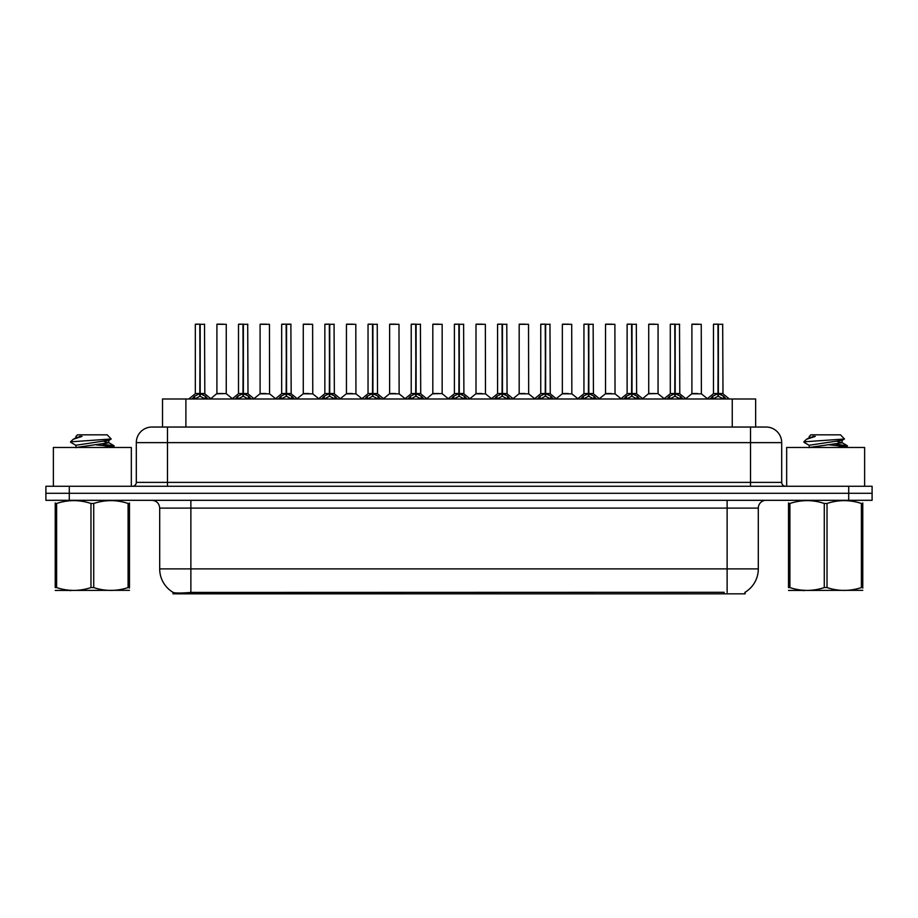<?xml version="1.0" encoding="UTF-8"?>
<svg xmlns="http://www.w3.org/2000/svg" width="918" height="918" viewBox="0 0 918 918"><rect width="100%" height="100%" fill="white"/><g stroke="black" fill="none" stroke-linecap="round" stroke-linejoin="round"><path stroke-width="1.38" d="M157.368 427.042L162.52 427.042L162.52 398.986L755.64 398.986L755.64 427.042M745.129 592.248L745.129 593.843L173.02 593.843L173.02 592.34M159.698 568.896L190.875 568.896L190.875 508.102L159.698 508.102L159.698 568.896A27.276 27.276 0 0 0 173.181 592.431C175.2 593.223 181.098 593.223 190.875 592.431L724.004 592.294M744.819 592.431A27.276 27.276 0 0 0 758.302 568.896L758.302 508.102A7.792 7.792 0 0 1 766.094 500.31M69.286 486.276L872.1 486.276L872.1 493.299L45.9 493.299L45.9 500.31L69.286 500.31L69.286 493.299L45.9 493.299L45.9 486.276L69.286 486.276L69.286 493.299L872.1 493.299L872.1 500.31L69.286 500.31M781.688 442.637L136.312 442.637A15.583 15.583 0 0 1 151.906 427.042L766.094 427.042A15.583 15.583 0 0 1 781.688 442.637L781.688 482.386C781.895 484.727 783.192 486.024 785.578 486.276M136.312 442.637L136.312 482.386A3.901 3.901 0 0 1 132.422 486.276M192.011 398.986L194.685 396.174L199.791 393.592L199.791 396.312L200.067 324.157L195.477 324.157L199.929 324.157L199.929 393.524L205.311 396.174L207.984 398.986M199.791 324.157L195.316 324.318L195.316 393.524L199.791 393.592M200.193 393.592L200.193 396.312L200.067 393.524L204.668 393.524L200.193 393.535L200.193 324.157M200.709 393.833L204.817 393.833L204.519 324.157M199.791 324.318L200.067 393.524M199.929 324.157L198.437 324.157M199.275 393.833L195.316 393.535L199.998 393.524M205.311 396.174L205.311 398.986L200.193 396.312M199.791 396.312L194.696 398.997L194.685 396.174M222.764 393.524L221.376 393.524M226.264 324.318L216.912 324.318L226.264 324.318L226.253 393.535M223.143 324.157L217.061 324.157M216.912 324.318L216.912 393.524L221.582 393.524L216.912 393.524L210.784 398.676M235.192 398.986L237.865 396.174L242.972 393.592L242.972 396.312L243.247 324.157L238.657 324.157L243.109 324.157L243.109 393.524L248.491 396.174L251.165 398.986M242.983 324.157L238.496 324.318L238.496 393.524L242.972 393.592M243.373 393.592L243.373 396.312L243.247 393.524L247.849 393.524L243.373 393.535L243.373 324.157M243.89 393.833L247.998 393.833L247.699 324.157M242.972 324.318L243.247 393.524M243.109 324.157L241.618 324.157M242.455 393.833L238.496 393.535L243.178 393.524M248.491 396.174L248.491 398.986L243.373 396.312M242.972 396.312L237.877 398.997L237.865 396.174M278.372 398.986L281.046 396.174L286.152 393.592L286.152 396.312L286.427 324.157L290.88 324.157L281.837 324.157L286.29 324.157L286.565 396.312L286.427 393.524L291.029 393.524L286.554 393.535L286.554 324.157M286.554 393.592L291.672 396.174L294.345 398.986M286.164 324.157L281.677 324.318L281.677 393.524L286.152 393.592M287.07 393.833L291.178 393.833L290.88 324.157M286.152 324.318L286.427 393.524M286.29 324.157L284.798 324.157M285.636 393.833L281.677 393.535L286.359 393.524M291.66 398.997L286.565 396.312M286.152 396.312L281.057 398.997M321.552 398.986L324.226 396.174L329.332 393.592L329.332 396.312L329.608 324.157L325.018 324.157L329.47 324.157L329.47 393.524L334.852 396.174L337.526 398.986M329.344 324.157L324.857 324.318L324.857 393.524L329.332 393.592M329.746 393.592L329.746 396.312L329.608 393.524L334.209 393.524L329.734 393.524L329.734 324.157M330.25 393.833L334.359 393.833L334.06 324.157M329.332 324.318L329.608 393.524M329.47 324.157L327.978 324.157M328.816 393.833L324.857 393.535L329.539 393.524M334.852 396.174L334.852 398.986L329.746 396.312M329.332 396.312L324.238 398.997L324.226 396.174M364.733 398.986L367.407 396.174L372.513 393.592L372.513 396.312L372.788 324.157L368.198 324.157L372.651 324.157L372.651 393.524L378.032 396.174L380.706 398.986M372.524 324.157L368.038 324.318L368.038 393.524L372.513 393.592M372.926 393.592L372.926 396.312L372.788 393.524L377.39 393.524L372.926 393.535L372.915 324.157M373.431 393.833L377.539 393.833L377.241 324.157M372.513 324.318L372.788 393.524M372.651 324.157L371.159 324.157M371.997 393.833L368.038 393.535L372.719 393.524M378.032 396.174L378.032 398.986L372.926 396.312M372.513 396.312L367.418 398.997L367.407 396.174M265.945 393.524L264.556 393.524M260.092 324.318L269.444 324.318L269.582 393.833L259.943 393.833L264.763 393.524L260.092 393.535L260.092 324.318L269.444 324.318M266.323 324.157L260.242 324.157M309.125 393.524L307.737 393.524M303.273 324.318L312.625 324.318L312.763 393.833L303.124 393.833L307.943 393.524L303.273 393.535L303.273 324.318L312.625 324.318M309.504 324.157L303.422 324.157M352.305 393.524L350.917 393.524M346.453 324.318L355.805 324.318L355.943 393.833L346.304 393.833L351.124 393.524L346.453 393.535L346.453 324.318L355.805 324.318M352.684 324.157L346.602 324.157M131.331 486.276L131.331 447.468L53.382 447.468L53.382 486.276M864.618 486.276L864.618 447.468L786.669 447.468L786.669 486.276M129.472 590.32L55.229 590.446M129.472 588.082L129.472 587.577C129.472 591.353 129.472 591.353 129.472 587.577L128.095 587.577L128.095 503.466C116.689 499.69 105.237 499.69 93.728 503.466L90.974 503.466C79.568 499.69 68.116 499.69 56.618 503.466L55.229 503.466C55.229 499.69 55.229 499.69 55.229 503.466L55.229 502.949M93.728 503.466L93.728 587.577C105.145 591.353 116.597 591.353 128.095 587.577M93.728 587.577L90.974 587.577L90.974 503.466M129.472 502.949L129.472 503.466C129.472 499.69 129.472 499.69 129.472 503.466L128.095 503.466M103.918 447.468L114.13 445.861L102.759 444.186M113.66 447.468L114.13 445.861M112.558 446.458L96.413 444.909M76.148 445.482L70.732 442.327L71.145 441.787L70.571 442.155M71.145 441.787L111.193 438.999L107.199 434.834L77.502 434.834L75.93 436.406L75.93 437.829M70.571 441.765L73.245 439.274L82.012 436.406L79.453 436.406M129.472 503.466L129.472 587.577M56.618 503.466L56.618 587.577L55.229 587.577L55.229 503.466M56.618 587.577C68.024 591.353 79.476 591.353 90.974 587.577M55.229 587.577C55.229 591.353 55.229 591.353 55.229 587.577M75.93 447.72L75.93 445.253L108.772 440.296L108.772 442.774L104.067 441.535M76.183 447.468L108.772 442.774M73.245 439.274L76.148 437.588L82.012 436.406M862.771 590.32L788.528 590.446M862.771 588.082L862.771 587.577C862.771 591.353 862.771 591.353 862.771 587.577L861.382 587.577L861.382 503.466C849.976 499.69 838.524 499.69 827.026 503.466L824.272 503.466C812.855 499.69 801.403 499.69 789.905 503.466L788.528 503.466C788.528 499.69 788.528 499.69 788.528 503.466L788.528 502.949M827.026 503.466L827.026 587.577C838.432 591.353 849.884 591.353 861.382 587.577M827.026 587.577L824.272 587.577L824.272 503.466M862.771 502.949L862.771 503.466C862.771 499.69 862.771 499.69 862.771 503.466L861.382 503.466M837.205 447.468L847.429 445.861L836.057 444.186M846.947 447.468L847.429 445.861M845.857 446.458L829.7 444.909M804.432 441.787L844.48 438.999L840.498 434.834L810.801 434.834L809.458 436.406M803.87 441.765L806.532 439.274L815.299 436.406L812.74 436.406M862.771 503.466L862.771 587.577M789.905 503.466L789.905 587.577L788.528 587.577L788.528 503.466M789.905 587.577C801.311 591.353 812.763 591.353 824.272 587.577M788.528 587.577C788.528 591.353 788.528 591.353 788.528 587.577M809.228 447.72L809.228 445.253L842.07 440.296L842.07 442.774L837.365 441.535M809.469 447.468L842.07 442.774M806.532 439.274L809.435 437.588L815.299 436.406M407.913 398.986L410.587 396.174L415.693 393.592L415.693 396.312L415.969 324.157L411.379 324.157L415.831 324.157L415.831 393.524L421.213 396.174L423.886 398.986M415.705 324.157L411.218 324.318L411.218 393.524L415.693 393.592M416.106 393.592L416.106 396.312L415.969 393.524L420.57 393.524L416.106 393.535L416.095 324.157M416.611 393.833L420.719 393.833L420.421 324.157M415.693 324.318L415.969 393.524M415.831 324.157L414.339 324.157M415.177 393.833L411.218 393.535L415.9 393.524M421.213 396.174L421.213 398.986L416.106 396.312M415.693 396.312L410.598 398.997L410.587 396.174M451.094 398.986L453.767 396.174L458.874 393.592L458.874 396.312L459.149 324.157L454.559 324.157L459.011 324.157L459.011 393.524L464.393 396.174L467.067 398.986M458.885 324.157L454.399 324.318L454.399 393.524L458.874 393.592M459.287 393.592L459.287 396.312L459.149 393.524L463.751 393.524L459.287 393.535L459.275 324.157M459.792 393.833L463.9 393.833L463.601 324.157M458.874 324.318L459.149 393.524M459.011 324.157L457.52 324.157M458.357 393.833L454.399 393.535L459.08 393.524M464.393 396.174L464.393 398.986L459.287 396.312M458.874 396.312L453.779 398.997L453.767 396.174M494.274 398.986L496.948 396.174L502.054 393.592L502.054 396.312L502.33 324.157L497.74 324.157L502.192 324.157L502.192 393.524L507.574 396.174L510.247 398.986M502.066 324.157L497.579 324.318L497.579 393.524L502.054 393.592M502.467 393.592L502.467 396.312L502.33 393.524L506.931 393.524L502.467 393.535L502.456 324.157M502.972 393.833L507.08 393.833L506.782 324.157M502.054 324.318L502.33 393.524M502.192 324.157L500.7 324.157M501.538 393.833L497.579 393.535L502.261 393.524M507.562 398.997L502.467 396.312M502.054 396.312L496.959 398.997M395.486 393.524L394.109 393.524M389.634 324.318L398.986 324.318L399.123 393.833L389.484 393.833L394.304 393.524L389.634 393.535L389.634 324.318L398.986 324.318M395.865 324.157L389.783 324.157M438.666 393.524L437.289 393.524M442.166 324.318L432.814 324.318L442.166 324.318L442.155 393.535M439.045 324.157L432.963 324.157M432.814 324.318L432.814 393.524L437.484 393.524L432.814 393.524L426.698 398.676M481.847 393.524L480.47 393.524M475.994 324.318L485.347 324.318L485.484 393.833L475.845 393.833L480.665 393.524L475.994 393.535L475.994 324.318L485.347 324.318M482.225 324.157L476.144 324.157M537.455 398.986L540.128 396.174L545.235 393.592L545.235 396.312L545.51 324.157L540.92 324.157L545.372 324.157L545.372 393.524L550.754 396.174L553.428 398.986M545.246 324.157L540.759 324.318L540.759 393.524L545.235 393.592M545.648 393.592L545.648 396.312L545.51 393.524L550.111 393.524L545.648 393.535L545.636 324.157M546.153 393.833L550.261 393.833L549.962 324.157M545.235 324.318L545.51 393.524M545.372 324.157L543.881 324.157M544.718 393.833L540.759 393.535L545.441 393.524M550.754 396.174L550.754 398.986L545.648 396.312M545.235 396.312L540.14 398.997L540.128 396.174M580.635 398.986L583.309 396.174L588.415 393.592L588.415 396.312L588.69 324.157L584.1 324.157L588.553 324.157L588.553 393.524L593.935 396.174L596.608 398.986M588.427 324.157L583.94 324.318L583.94 393.524L588.415 393.592M588.828 393.592L588.828 396.312L588.69 393.524L593.292 393.524L588.828 393.535L588.817 324.157M589.333 393.833L593.441 393.833L593.143 324.157M588.415 324.318L588.69 393.524M588.553 324.157L587.061 324.157M587.899 393.833L583.94 393.535L588.622 393.524M593.935 396.174L593.935 398.986L588.828 396.312M588.415 396.312L583.32 398.997L583.309 396.174M623.815 398.986L626.489 396.174L631.595 393.592L631.595 396.312L631.871 324.157L627.281 324.157L631.733 324.157L631.733 393.524L637.115 396.174L639.789 398.986M631.607 324.157L627.12 324.318L627.12 393.524L631.595 393.592M632.009 393.592L632.009 396.312L631.871 393.524L636.472 393.524L632.009 393.535L631.997 324.157M632.513 393.833L636.622 393.833L636.323 324.157M631.595 324.318L631.871 393.524M631.733 324.157L630.241 324.157M631.079 393.833L627.132 393.535L631.802 393.524M637.115 396.174L637.115 398.986L632.009 396.312M631.595 396.312L626.501 398.997L626.489 396.174M666.996 398.986L669.67 396.174L674.776 393.592L674.776 396.312L675.051 324.157L670.461 324.157L674.914 324.157L674.914 393.524L680.295 396.174L682.969 398.986M674.787 324.157L670.301 324.318L670.301 393.524L674.776 393.592M675.189 393.592L675.189 396.312L675.051 393.524L679.653 393.524L675.189 393.535L675.178 324.157M675.694 393.833L679.802 393.833L679.504 324.157M674.776 324.318L675.051 393.524M674.914 324.157L673.422 324.157M674.26 393.833L670.312 393.535L674.982 393.524M680.295 396.174L680.295 398.986L675.189 396.312M674.776 396.312L669.681 398.997L669.67 396.174M710.176 398.986L712.85 396.174L717.956 393.592L717.956 396.312L718.232 324.157L713.642 324.157L718.094 324.157L718.094 393.524L723.476 396.174L726.149 398.986M717.968 324.157L713.481 324.318L713.481 393.524L717.956 393.592M718.369 393.592L718.369 396.312L718.232 393.524L722.833 393.524L718.369 393.535L718.358 324.157M718.874 393.833L722.982 393.833L722.684 324.157M717.956 324.318L718.232 393.524M718.094 324.157L716.602 324.157M717.44 393.833L713.493 393.535L718.163 393.524M723.464 398.997L718.369 396.312M717.956 396.312L712.861 398.997M525.027 393.524L523.65 393.524M519.175 324.318L528.527 324.318L528.665 393.833L519.026 393.833L523.845 393.524L519.175 393.535L519.175 324.318L528.527 324.318M525.406 324.157L519.324 324.157M568.208 393.524L566.831 393.524M562.355 324.318L571.707 324.318L571.845 393.833L562.206 393.833L567.026 393.524L562.355 393.535L562.355 324.318L571.707 324.318M568.586 324.157L562.505 324.157M611.388 393.524L610.011 393.524M605.536 324.318L614.888 324.318L615.026 393.833L605.387 393.833L610.206 393.524L605.536 393.535L605.536 324.318L614.888 324.318M611.767 324.157L605.685 324.157M654.568 393.524L653.191 393.524M658.068 324.318L648.716 324.318L658.068 324.318L658.057 393.535M654.947 324.157L648.865 324.157M648.716 324.318L648.716 393.524L653.386 393.524L648.716 393.524L642.6 398.676M697.749 393.524L696.372 393.524M691.897 324.318L701.249 324.318L701.386 393.833L691.747 393.833L696.567 393.524L691.897 393.535L691.897 324.318L701.249 324.318M698.128 324.157L692.046 324.157M724.084 593.843L724.084 592.294M194.065 593.843L194.065 592.294M185.895 427.042L185.895 398.986M732.254 427.042L732.254 398.986M727.125 500.31L727.125 508.102L190.875 508.102L190.875 500.31M758.302 508.102L727.125 508.102L727.125 568.896L758.302 568.896M727.125 592.431L727.125 568.896L190.875 568.896L190.875 592.431M848.714 500.31L848.714 486.276M167.489 486.276L167.489 427.042M136.312 482.386L781.688 482.386M750.511 427.042L750.511 486.276M204.668 324.318L200.193 324.318M206.125 396.886L206.125 398.986M193.859 396.886L193.859 398.986M226.264 393.535L216.763 393.833M247.849 324.318L243.373 324.318M249.306 396.886L249.306 398.986M237.039 396.886L237.039 398.986M291.029 324.318L286.554 324.318M291.672 396.174L291.672 398.986M292.486 396.886L292.486 398.986M281.046 396.174L281.046 398.986M280.219 396.886L280.219 398.986M334.209 324.318L329.746 324.318M335.667 396.886L335.667 398.986M323.4 396.886L323.4 398.986M377.39 324.318L372.926 324.318M378.847 396.886L378.847 398.986M366.58 396.886L366.58 398.986M420.57 324.318L416.106 324.318M422.028 396.886L422.028 398.986M409.761 396.886L409.761 398.986M463.751 324.318L459.287 324.318M465.208 396.886L465.208 398.986M452.941 396.886L452.941 398.986M506.931 324.318L502.467 324.318M507.574 396.174L507.574 398.986M508.388 396.886L508.388 398.986M496.948 396.174L496.948 398.986M496.133 396.886L496.133 398.986M442.166 393.535L432.665 393.833M550.111 324.318L545.648 324.318M551.569 396.886L551.569 398.986M539.314 396.886L539.314 398.986M593.292 324.318L588.828 324.318M594.749 396.886L594.749 398.986M582.494 396.886L582.494 398.986M636.472 324.318L632.009 324.318M637.93 396.886L637.93 398.986M625.674 396.886L625.674 398.986M679.653 324.318L675.189 324.318M681.11 396.886L681.11 398.986M668.855 396.886L668.855 398.986M722.833 324.318L718.369 324.318M723.476 396.174L723.476 398.986M724.291 396.886L724.291 398.986M712.85 396.174L712.85 398.986M712.035 396.886L712.035 398.986M658.068 393.535L648.567 393.833M159.698 508.102C159.239 503.374 156.634 500.769 151.906 500.31M195.178 393.833L188.821 398.986M204.817 393.833L211.174 398.986M226.402 393.833L232.38 398.676M238.359 393.833L232.002 398.986M247.998 393.833L254.355 398.986M281.539 393.833L275.182 398.986M291.178 393.833L297.535 398.986M324.72 393.833L318.362 398.986M334.359 393.833L340.716 398.986M367.9 393.833L361.543 398.986M377.539 393.833L383.896 398.986M259.943 393.833L253.965 398.676M269.582 393.833L275.561 398.676M303.124 393.833L297.145 398.676M312.763 393.833L318.741 398.676M346.304 393.833L340.326 398.676M355.943 393.833L361.921 398.676M71.248 590.217L70.376 590.722M108.565 442.533L113.97 445.689M108.565 440.537L111.193 439.011M804.535 590.217L803.663 590.722M809.228 436.406L809.228 437.829M841.852 442.533L847.268 445.689M809.435 445.482L804.019 442.327M841.852 440.537L844.48 439.011M411.08 393.833L404.723 398.986M420.719 393.833L427.077 398.986M454.261 393.833L447.904 398.986M463.9 393.833L470.257 398.986M497.441 393.833L491.084 398.986M507.08 393.833L513.437 398.986M389.484 393.833L383.517 398.676M399.123 393.833L405.102 398.676M442.304 393.833L448.282 398.676M475.845 393.833L469.878 398.676M485.484 393.833L491.463 398.676M540.622 393.833L534.265 398.986M550.261 393.833L556.618 398.986M583.802 393.833L577.445 398.986M593.441 393.833L599.798 398.986M626.983 393.833L620.625 398.986M636.622 393.833L642.979 398.986M670.163 393.833L663.806 398.986M679.802 393.833L686.159 398.986M713.343 393.833L706.986 398.986M722.982 393.833L729.34 398.986M519.026 393.833L513.059 398.676M528.665 393.833L534.643 398.676M562.206 393.833L556.239 398.676M571.845 393.833L577.824 398.676M605.387 393.833L599.42 398.676M615.026 393.833L621.004 398.676M658.206 393.833L664.184 398.676M691.747 393.833L685.78 398.676M701.386 393.833L707.365 398.676"/></g></svg>
